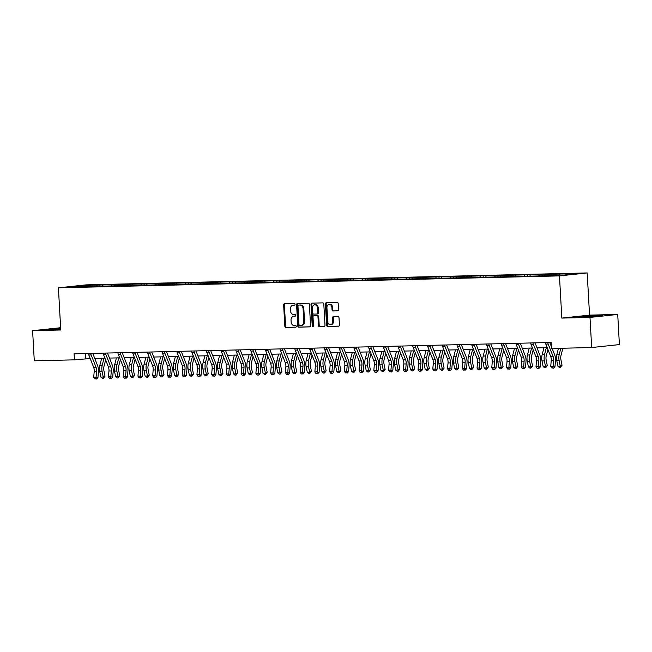 <?xml version="1.0" encoding="UTF-8"?>
<svg xmlns="http://www.w3.org/2000/svg" width="652" height="652" viewBox="0 0 652 652"><rect width="100%" height="100%" fill="white"/><g stroke="black" fill="none" stroke-linecap="round" stroke-linejoin="round"><path stroke-width="0.98" d="M295.054 304.362A0.831 0.652 -96.1 0 0 294.362 303.555L284.5 303.783A1.182 0.929 -96.1 0 0 283.644 304.989L284.834 326.285A1.182 0.929 -96.1 0 0 285.829 327.443L295.682 327.214A0.831 0.652 -96.1 0 0 295.584 325.552L294.313 325.584A3.798 2.967 -96.1 0 1 291.134 321.868L291.036 320.099A3.798 2.967 -96.1 0 1 293.596 316.253A3.798 2.967 -96.1 0 1 293.791 316.236L295.063 316.212A0.831 0.652 -96.1 0 0 294.973 314.549L293.702 314.582A3.798 2.967 -96.1 0 1 290.515 310.865L290.417 309.097A3.798 2.967 -96.1 0 1 292.984 305.25A3.798 2.967 -96.1 0 1 293.172 305.242L294.451 305.209A0.831 0.652 -96.1 0 0 295.054 304.362M337.703 310.874A1.182 0.929 -96.1 0 0 338.567 309.667L338.233 303.693A1.182 0.929 -96.1 0 0 337.239 302.528L326.293 302.789A1.182 0.929 -96.1 0 0 325.429 303.995L326.619 325.291A1.182 0.929 -96.1 0 0 327.614 326.448L338.559 326.187A1.182 0.929 -96.1 0 0 339.423 324.981L339.016 317.768A1.182 0.929 -96.1 0 0 338.021 316.611L333.343 316.717A1.182 0.929 -96.1 0 0 332.479 317.923L332.675 321.501A3.17 2.478 -96.1 0 1 330.531 324.712A3.17 2.478 -96.1 0 1 327.72 321.623L326.929 307.605A3.17 2.478 -96.1 0 1 329.081 304.394A3.17 2.478 -96.1 0 1 331.892 307.483L332.023 309.822A1.182 0.929 -96.1 0 0 333.017 310.98L337.826 310.857M561.828 318.086L589.987 317.41L591.674 347.54L619.4 344.582L617.713 314.451L589.555 315.12L587.191 272.943L559.465 275.902L561.828 318.086L589.555 315.12M60.636 327.712L32.6 330.678L60.766 330.002L58.403 287.825L559.465 275.902M32.6 330.678L34.287 360.8L74.45 359.847L90.196 358.543M591.674 347.54L551.51 348.494L551.168 342.471L74.108 353.824L74.45 359.847M309.382 304.378A1.182 0.929 -96.1 0 0 308.388 303.221L297.442 303.482A1.182 0.929 -96.1 0 0 296.578 304.688L297.768 325.976A1.182 0.929 -96.1 0 0 298.763 327.133L309.708 326.88A1.182 0.929 -96.1 0 0 310.572 325.674L309.382 304.378M311.868 303.139L322.813 302.878A1.182 0.929 -96.1 0 1 323.808 304.036L324.998 325.332A1.182 0.929 -96.1 0 1 324.134 326.53L319.447 326.644A1.182 0.929 -96.1 0 1 318.461 325.487L317.972 316.848A1.182 0.929 -96.1 0 0 316.978 315.69L313.873 315.764A1.182 0.929 -96.1 0 0 313.009 316.97L313.514 325.959A0.831 0.652 -96.1 0 1 312.218 325.984L311.004 304.337A1.182 0.929 -96.1 0 1 311.868 303.139M587.191 272.943L86.129 284.867L58.403 287.825M556.906 274.117L99.886 284.989L81.084 285.666L69.691 286.88L545.716 275.78L564.518 275.103L575.912 273.889L562.578 273.979L556.906 274.117L556.971 275.283M553.662 275.364L554.176 274.41M544.469 275.812L545.096 274.622M538.919 275.714L539.432 274.761M529.726 276.163L530.353 274.973M524.175 276.065L524.689 275.111M514.982 276.513L515.618 275.323M509.432 276.415L509.945 275.462M500.239 276.864L500.875 275.674M494.697 276.766L495.202 275.812M485.495 277.214L486.131 276.024M479.953 277.116L480.459 276.163M470.752 277.565L471.388 276.375M465.21 277.467L465.715 276.513M456.017 277.915L456.644 276.725M450.467 277.817L450.972 276.864M441.274 278.265L441.901 277.076M435.723 278.168L436.229 277.214M426.53 278.616L427.158 277.426M420.98 278.518L421.485 277.565M411.787 278.966L412.414 277.785M406.237 278.869L406.742 277.915M397.044 279.317L397.671 278.135M391.493 279.227L391.999 278.265M382.3 279.667L382.928 278.485M376.75 279.578L377.255 278.616M367.557 280.018L368.184 278.836M362.007 279.928L362.52 278.966M352.813 280.368L353.441 279.186M347.263 280.278L347.777 279.317M338.07 280.719L338.698 279.537M332.52 280.629L333.033 279.667M323.327 281.069L323.962 279.887M317.777 280.979L318.29 280.018M308.583 281.419L309.219 280.238M303.041 281.33L303.547 280.368M293.84 281.77L294.476 280.588M288.298 281.68L288.803 280.719M279.097 282.12L279.732 280.939M273.555 282.031L274.06 281.069M264.362 282.479L264.989 281.289M258.811 282.381L259.317 281.419M249.618 282.829L250.246 281.64M244.068 282.732L244.573 281.778M234.875 283.18L235.502 281.99M229.325 283.082L229.83 282.129M220.132 283.53L220.759 282.34M214.581 283.433L215.087 282.479M205.388 283.881L206.016 282.691M199.838 283.783L200.343 282.829M190.645 284.231L191.272 283.041M185.095 284.133L185.6 283.18M175.901 284.582L176.529 283.392M170.351 284.484L170.865 283.53M161.158 284.932L161.786 283.742M155.608 284.834L156.121 283.881M146.415 285.283L147.042 284.093M140.865 285.185L141.378 284.231M131.671 285.633L132.307 284.443M126.121 285.535L126.635 284.582M116.928 285.983L117.564 284.794M111.386 285.886L111.891 284.932M102.185 286.334L102.82 285.144M96.643 286.236L97.148 285.283M81.28 286.603L81.084 285.666M589.987 317.41L617.713 314.451M94.744 358.429L104.939 358.192M109.487 358.078L119.683 357.842M124.23 357.728L134.426 357.492M138.974 357.377L149.169 357.141M153.717 357.027L163.913 356.791M168.46 356.677L178.656 356.432M183.204 356.326L193.399 356.082M197.947 355.976L208.143 355.731M212.691 355.625L222.886 355.381M227.426 355.275L237.63 355.03M242.169 354.924L252.365 354.68M256.912 354.574L267.108 354.329M271.656 354.223L281.851 353.979M286.399 353.873L296.595 353.628M301.142 353.523L311.338 353.278M315.886 353.172L326.082 352.928M330.629 352.822L340.825 352.577M345.373 352.471L355.568 352.227M360.116 352.121L370.312 351.876M374.859 351.77L385.055 351.526M389.603 351.42L399.798 351.175M404.346 351.069L414.542 350.825M419.081 350.719L429.285 350.474M433.824 350.368L444.028 350.124M448.568 350.01L458.763 349.774M463.311 349.659L473.507 349.423M478.055 349.309L488.25 349.073M492.798 348.959L502.994 348.722M507.541 348.608L517.737 348.372M522.285 348.258L532.48 348.013M537.028 347.907L547.224 347.663M559.334 275.234L559.84 274.272M85.404 353.555L85.689 358.649M99.952 286.163L99.886 284.989M114.687 285.812L114.622 284.639M129.43 285.462L129.365 284.288M144.173 285.111L144.108 283.938M158.917 284.761L158.852 283.587M173.66 284.402L173.595 283.237M188.404 284.052L188.338 282.887M203.147 283.702L203.082 282.536M217.89 283.351L217.825 282.186M232.634 283.001L232.568 281.835M247.377 282.65L247.312 281.485M262.12 282.3L262.055 281.134M276.864 281.949L276.798 280.784M291.607 281.599L291.542 280.433M306.35 281.248L306.277 280.083M321.086 280.898L321.02 279.724M335.829 280.547L335.764 279.374M350.572 280.197L350.507 279.023M365.316 279.847L365.25 278.673M380.059 279.496L379.994 278.322M394.802 279.146L394.737 277.972M409.546 278.795L409.48 277.622M424.289 278.445L424.224 277.271M439.032 278.094L438.967 276.921M453.776 277.744L453.711 276.57M468.519 277.393L468.454 276.22M483.262 277.043L483.197 275.869M498.006 276.692L497.932 275.519M512.741 276.342L512.676 275.168M527.484 275.983L527.419 274.818M542.228 275.633L542.162 274.468M60.669 328.396L47.816 329.513L60.726 329.341M602.497 315.617L597.558 315.389L575.912 316.945L594.151 316.513L602.497 315.617M294.696 305.144L293.922 305.16A3.798 2.967 -96.1 0 0 293.734 305.169A3.798 2.967 -96.1 0 0 293.547 305.201M294.158 316.204A3.798 2.967 -96.1 0 1 294.345 316.171A3.798 2.967 -96.1 0 1 294.541 316.163L295.307 316.138M284.957 303.775A1.182 0.929 -96.1 0 0 284.386 304.908L285.584 326.204A1.182 0.929 -96.1 0 0 286.57 327.361L295.926 327.141M297.899 303.465A1.182 0.929 -96.1 0 0 297.328 304.606L298.518 325.894A1.182 0.929 -96.1 0 0 299.512 327.06L310.002 326.807M298.559 305.112A0.831 0.652 -96.1 0 0 297.956 305.951L298.999 324.647A0.831 0.652 -96.1 0 0 299.692 325.454L301.037 325.421A3.798 2.967 -96.1 0 0 301.232 325.413A3.798 2.967 -96.1 0 0 303.791 321.566L303.082 308.795A3.798 2.967 -96.1 0 0 299.904 305.079L299.309 305.03A0.831 0.652 -96.1 0 0 299.219 305.038M301.786 325.348A3.798 2.967 -96.1 0 0 301.982 325.332A3.798 2.967 -96.1 0 0 304.541 321.485L303.791 321.566M299.309 305.03L300.653 304.997A3.798 2.967 -96.1 0 1 303.832 308.714L304.541 321.485M324.427 326.465L319.447 326.644M314.5 315.698A1.182 0.929 -96.1 0 1 314.623 315.682L317.728 315.609A1.182 0.929 -96.1 0 1 318.722 316.766L319.203 325.405A1.182 0.929 -96.1 0 0 320.197 326.562M312.324 303.123A1.182 0.929 -96.1 0 0 311.754 304.264L312.968 325.91A0.831 0.652 -96.1 0 0 313.31 326.603M317.475 307.891A3.17 2.478 -96.1 0 0 314.655 304.794A3.17 2.478 -96.1 0 0 312.512 308.005L312.789 312.944A1.182 0.929 -96.1 0 0 313.783 314.109L316.888 314.036A1.182 0.929 -96.1 0 0 317.752 312.83L317.475 307.891L318.225 307.809A3.17 2.478 -96.1 0 0 315.405 304.712L314.655 304.794M317.011 314.019L317.638 313.954A1.182 0.929 -96.1 0 0 318.502 312.748L317.752 312.83M318.225 307.809L318.502 312.748M329.081 304.394L329.822 304.313A3.17 2.478 -96.1 0 1 332.642 307.41L332.773 309.741A1.182 0.929 -96.1 0 0 333.767 310.906L337.997 310.8M330.531 324.712L331.281 324.639A3.17 2.478 -96.1 0 0 333.425 321.42L332.675 321.501M333.8 316.709A1.182 0.929 -96.1 0 0 333.229 317.842L333.425 321.42M326.75 302.781A1.182 0.929 -96.1 0 0 326.179 303.913L327.369 325.209A1.182 0.929 -96.1 0 0 328.363 326.367L338.853 326.122M105.648 359.977L103.986 366.351A6.039 3.757 88.6 0 0 103.88 370.523L105.013 376.18L103.358 378.307L102.413 378.331L100.864 377.1L99.732 371.444A9.063 5.64 -91.4 0 1 99.886 365.185L101.688 358.266M100.864 377.1L103.228 377.043L102.095 371.387A9.063 5.64 -91.4 0 1 102.25 365.128L104.051 358.209M103.358 378.307L103.228 377.043L105.013 376.18M90.783 353.425A4.23 2.632 88.6 0 0 91.158 354.924L96.007 367.206A6.039 3.757 -91.4 0 1 96.578 371.306L96.08 377.133L97.947 377.606L98.436 371.779A9.063 5.64 88.6 0 0 97.588 365.625L92.747 353.376M88.419 353.482A4.23 2.632 88.6 0 0 88.794 354.981L93.644 367.263A6.039 3.757 -91.4 0 1 94.214 371.363L93.717 377.19L96.08 377.133L95.803 378.845L94.858 378.869L95.803 378.845M96.545 379.032L97.947 377.606M93.717 377.19L94.858 378.869M60.693 328.795L54.98 329.627M49.552 329.594L60.685 328.649M593.687 316.53L597.036 316.106L594.086 316L583.075 317.059M577.648 317.027L600.671 315.812M120.392 359.627L118.729 366A6.039 3.757 88.6 0 0 118.623 370.173L119.756 375.829L118.102 377.956L117.156 377.981L115.608 376.75L114.475 371.094A9.063 5.64 -91.4 0 1 114.63 364.835L116.431 357.915M115.608 376.75L117.971 376.693L116.83 371.037A9.063 5.64 -91.4 0 1 116.985 364.778L118.794 357.858M118.102 377.956L117.971 376.693L119.756 375.829M135.135 359.276L133.473 365.65A6.039 3.757 88.6 0 0 133.367 369.823L134.499 375.479L132.845 377.606L131.9 377.63L130.351 376.4L129.218 370.743A9.063 5.64 -91.4 0 1 129.365 364.484L131.174 357.565M130.351 376.4L132.715 376.343L131.574 370.686A9.063 5.64 -91.4 0 1 131.728 364.427L133.538 357.508M132.845 377.606L132.715 376.343L134.499 375.479M105.526 353.074A4.23 2.632 88.6 0 0 105.893 354.574L110.75 366.856A6.039 3.757 -91.4 0 1 111.321 370.955L110.824 376.783L112.69 377.255L113.179 371.428A9.063 5.64 88.6 0 0 112.331 365.275L107.49 353.025M103.163 353.131A4.23 2.632 88.6 0 0 103.538 354.631L108.387 366.913A6.039 3.757 -91.4 0 1 108.957 371.012L108.46 376.84L110.824 376.783L110.547 378.494L109.601 378.519L110.547 378.494M111.288 378.682L112.69 377.255M108.46 376.84L109.601 378.519M120.27 352.724A4.23 2.632 88.6 0 0 120.636 354.223L125.494 366.505A6.039 3.757 -91.4 0 1 126.056 370.605L125.567 376.432L127.433 376.905L127.922 371.078A9.063 5.64 88.6 0 0 127.075 364.924L122.234 352.675M117.906 352.781A4.23 2.632 88.6 0 0 118.281 354.28L123.13 366.563A6.039 3.757 -91.4 0 1 123.701 370.654L123.204 376.489L125.567 376.432L125.29 378.144L124.345 378.168L125.29 378.144M126.032 378.331L127.433 376.905M123.204 376.489L124.345 378.168M149.879 358.918L148.216 365.299A6.039 3.757 88.6 0 0 148.11 369.472L149.243 375.128L147.588 377.255L146.643 377.28L145.094 376.049L143.953 370.393A9.063 5.64 -91.4 0 1 144.108 364.134L145.918 357.214M145.094 376.049L147.458 375.992L146.317 370.336A9.063 5.64 -91.4 0 1 146.472 364.077L148.281 357.157M147.588 377.255L147.458 375.992L149.243 375.128M164.622 358.567L162.951 364.949A6.039 3.757 88.6 0 0 162.853 369.122L163.986 374.778L162.324 376.905L161.386 376.929L159.838 375.699L158.697 370.043A9.063 5.64 -91.4 0 1 158.852 363.783L160.661 356.864M159.838 375.699L162.201 375.642L161.06 369.986A9.063 5.64 -91.4 0 1 161.215 363.726L163.024 356.807M162.324 376.905L162.201 375.642L163.986 374.778M179.357 358.217L177.694 364.598A6.039 3.757 88.6 0 0 177.597 368.771L178.73 374.427L177.067 376.554L176.121 376.571L174.581 375.348L173.44 369.692A9.063 5.64 -91.4 0 1 173.595 363.433L175.404 356.514M174.581 375.348L176.936 375.291L175.804 369.635A9.063 5.64 -91.4 0 1 175.958 363.376L177.768 356.457M177.067 376.554L176.936 375.291L178.73 374.427M135.013 352.373A4.23 2.632 88.6 0 0 135.38 353.873L140.237 366.155A6.039 3.757 -91.4 0 1 140.799 370.255L140.31 376.082L142.177 376.554L142.666 370.727A9.063 5.64 88.6 0 0 141.818 364.574L136.977 352.325M132.649 352.43A4.23 2.632 88.6 0 0 133.016 353.93L137.874 366.204A6.039 3.757 -91.4 0 1 138.436 370.303L137.947 376.139L140.31 376.082L140.025 377.793L139.088 377.81L140.025 377.793M140.775 377.981L142.177 376.554M137.947 376.139L139.088 377.81M149.756 352.023A4.23 2.632 88.6 0 0 150.123 353.523L154.98 365.805A6.039 3.757 -91.4 0 1 155.543 369.904L155.054 375.731L156.92 376.204L157.409 370.377A9.063 5.64 88.6 0 0 156.561 364.223L151.72 351.974M147.393 352.08A4.23 2.632 88.6 0 0 147.76 353.58L152.617 365.853A6.039 3.757 -91.4 0 1 153.179 369.953L152.69 375.788L155.054 375.731L154.768 377.443L153.823 377.459L154.768 377.443M155.518 377.63L156.92 376.204M152.69 375.788L153.823 377.459M164.5 351.672A4.23 2.632 88.6 0 0 164.866 353.172L169.724 365.446A6.039 3.757 -91.4 0 1 170.286 369.545L169.797 375.381L171.655 375.854L172.152 370.026A9.063 5.64 88.6 0 0 171.305 363.873L166.464 351.624M162.136 351.73A4.23 2.632 88.6 0 0 162.503 353.229L167.36 365.503A6.039 3.757 -91.4 0 1 167.923 369.602L167.434 375.438L169.797 375.381L169.512 377.092L168.566 377.109L169.512 377.092M170.262 377.28L171.655 375.854M167.434 375.438L168.566 377.109M179.243 351.322A4.23 2.632 88.6 0 0 179.61 352.822L184.467 365.096A6.039 3.757 -91.4 0 1 185.029 369.195L184.54 375.03L186.399 375.503L186.896 369.676A9.063 5.64 88.6 0 0 186.048 363.523L181.207 351.273M176.879 351.379A4.23 2.632 88.6 0 0 177.246 352.879L182.104 365.153A6.039 3.757 -91.4 0 1 182.666 369.252L182.177 375.087L184.54 375.03L184.255 376.742L183.31 376.758L184.255 376.742M185.005 376.929L186.399 375.503M182.177 375.087L183.31 376.758M193.978 350.972A4.23 2.632 88.6 0 0 194.353 352.471L199.21 364.745A6.039 3.757 -91.4 0 1 199.773 368.845L199.284 374.68L201.142 375.153L201.639 369.325A9.063 5.64 88.6 0 0 200.792 363.172L195.942 350.923M191.623 351.029A4.23 2.632 88.6 0 0 191.99 352.528L196.847 364.802A6.039 3.757 -91.4 0 1 197.409 368.902L196.92 374.737L199.284 374.68L198.999 376.391L198.053 376.408L198.999 376.391M199.748 376.579L201.142 375.153M196.92 374.737L198.053 376.408M208.721 350.621A4.23 2.632 88.6 0 0 209.096 352.121L213.954 364.395A6.039 3.757 -91.4 0 1 214.516 368.494L214.027 374.329L215.885 374.802L216.382 368.975A9.063 5.64 88.6 0 0 215.535 362.822L210.686 350.572M206.358 350.678A4.23 2.632 88.6 0 0 206.733 352.178L211.59 364.452A6.039 3.757 -91.4 0 1 212.153 368.551L211.664 374.387L214.027 374.329L213.742 376.041L212.797 376.057L213.742 376.041M214.492 376.228L215.885 374.802M211.664 374.387L212.797 376.057M223.465 350.271A4.23 2.632 88.6 0 0 223.84 351.77L228.697 364.044A6.039 3.757 -91.4 0 1 229.26 368.144L228.762 373.979L230.629 374.452L231.126 368.625A9.063 5.64 88.6 0 0 230.278 362.471L225.429 350.222M221.101 350.328A4.23 2.632 88.6 0 0 221.476 351.827L226.334 364.101A6.039 3.757 -91.4 0 1 226.896 368.201L226.407 374.036L228.762 373.979L228.485 375.682L227.54 375.707L228.485 375.682M229.235 375.878L230.629 374.452M226.407 374.036L227.54 375.707M238.208 349.92A4.23 2.632 88.6 0 0 238.583 351.42L243.432 363.694A6.039 3.757 -91.4 0 1 244.003 367.793L243.506 373.629L245.372 374.101L245.869 368.266A9.063 5.64 88.6 0 0 245.022 362.121L240.172 349.871M235.845 349.977A4.23 2.632 88.6 0 0 236.22 351.477L241.077 363.751A6.039 3.757 -91.4 0 1 241.639 367.85L241.142 373.686L243.506 373.629L243.229 375.332L242.283 375.356L243.229 375.332M243.97 375.528L245.372 374.101M241.142 373.686L242.283 375.356M252.952 349.57A4.23 2.632 88.6 0 0 253.326 351.069L258.176 363.343A6.039 3.757 -91.4 0 1 258.746 367.443L258.249 373.278L260.115 373.751L260.604 367.915A9.063 5.64 88.6 0 0 259.757 361.77L254.916 349.521M250.588 349.627A4.23 2.632 88.6 0 0 250.963 351.126L255.82 363.4A6.039 3.757 -91.4 0 1 256.383 367.5L255.886 373.335L258.249 373.278L257.972 374.981L257.027 375.006L257.972 374.981M258.714 375.177L260.115 373.751M255.886 373.335L257.027 375.006M267.695 349.219A4.23 2.632 88.6 0 0 268.07 350.719L272.919 362.993A6.039 3.757 -91.4 0 1 273.49 367.092L272.992 372.928L274.859 373.4L275.348 367.565A9.063 5.64 88.6 0 0 274.5 361.42L269.659 349.17M265.331 349.276A4.23 2.632 88.6 0 0 265.706 350.776L270.556 363.05A6.039 3.757 -91.4 0 1 271.126 367.149L270.629 372.977L272.992 372.928L272.715 374.631L271.77 374.655L272.715 374.631M273.457 374.827L274.859 373.4M270.629 372.977L271.77 374.655M282.438 348.869A4.23 2.632 88.6 0 0 282.813 350.368L287.662 362.642A6.039 3.757 -91.4 0 1 288.233 366.742L287.736 372.577L289.602 373.05L290.091 367.215A9.063 5.64 88.6 0 0 289.243 361.069L284.402 348.82M280.075 348.918A4.23 2.632 88.6 0 0 280.45 350.417L285.299 362.699A6.039 3.757 -91.4 0 1 285.869 366.799L285.372 372.626L287.736 372.577L287.459 374.281L286.513 374.305L287.459 374.281M288.2 374.476L289.602 373.05M285.372 372.626L286.513 374.305M297.182 348.518A4.23 2.632 88.6 0 0 297.548 350.018L302.406 362.292A6.039 3.757 -91.4 0 1 302.976 366.391L302.479 372.219L304.345 372.7L304.834 366.864A9.063 5.64 88.6 0 0 303.987 360.719L299.146 348.47M294.818 348.567A4.23 2.632 88.6 0 0 295.193 350.067L300.042 362.349A6.039 3.757 -91.4 0 1 300.613 366.448L300.116 372.276L302.479 372.219L302.202 373.93L301.257 373.955L302.202 373.93M302.944 374.126L304.345 372.7M300.116 372.276L301.257 373.955M311.925 348.16A4.23 2.632 88.6 0 0 312.292 349.659L317.149 361.942A6.039 3.757 -91.4 0 1 317.711 366.041L317.222 371.868L319.089 372.349L319.578 366.514A9.063 5.64 88.6 0 0 318.73 360.369L313.889 348.119M309.561 348.217A4.23 2.632 88.6 0 0 309.936 349.716L314.786 361.999A6.039 3.757 -91.4 0 1 315.356 366.098L314.859 371.925L317.222 371.868L316.945 373.58L316 373.604L316.945 373.58M317.687 373.775L319.089 372.349M314.859 371.925L316 373.604M326.668 347.809A4.23 2.632 88.6 0 0 327.035 349.309L331.892 361.591A6.039 3.757 -91.4 0 1 332.455 365.69L331.966 371.518L333.832 371.999L334.321 366.163A9.063 5.64 88.6 0 0 333.474 360.018L328.632 347.769M324.305 347.866A4.23 2.632 88.6 0 0 324.672 349.366L329.529 361.648A6.039 3.757 -91.4 0 1 330.091 365.748L329.602 371.575L331.966 371.518L331.681 373.229L330.743 373.254L331.681 373.229M332.43 373.417L333.832 371.999M329.602 371.575L330.743 373.254M341.412 347.459A4.23 2.632 88.6 0 0 341.778 348.959L346.636 361.241A6.039 3.757 -91.4 0 1 347.198 365.34L346.709 371.167L348.575 371.648L349.065 365.813A9.063 5.64 88.6 0 0 348.217 359.668L343.376 347.418M339.048 347.516A4.23 2.632 88.6 0 0 339.415 349.016L344.272 361.298A6.039 3.757 -91.4 0 1 344.835 365.397L344.346 371.224L346.709 371.167L346.424 372.879L345.478 372.903L346.424 372.879M347.174 373.066L348.575 371.648M344.346 371.224L345.478 372.903M356.155 347.108A4.23 2.632 88.6 0 0 356.522 348.608L361.379 360.89A6.039 3.757 -91.4 0 1 361.942 364.99L361.452 370.817L363.311 371.298L363.808 365.462A9.063 5.64 88.6 0 0 362.96 359.317L358.119 347.068M353.791 347.166A4.23 2.632 88.6 0 0 354.158 348.665L359.016 360.947A6.039 3.757 -91.4 0 1 359.578 365.047L359.089 370.874L361.452 370.817L361.167 372.528L360.222 372.553L361.167 372.528M361.917 372.716L363.311 371.298M359.089 370.874L360.222 372.553M370.898 346.758A4.23 2.632 88.6 0 0 371.265 348.258L376.123 360.54A6.039 3.757 -91.4 0 1 376.685 364.639L376.196 370.466L378.054 370.947L378.551 365.112A9.063 5.64 88.6 0 0 377.704 358.967L372.862 346.717M368.535 346.815A4.23 2.632 88.6 0 0 368.902 348.315L373.759 360.597A6.039 3.757 -91.4 0 1 374.321 364.696L373.832 370.523L376.196 370.466L375.911 372.178L374.965 372.202L375.911 372.178M376.66 372.365L378.054 370.947M373.832 370.523L374.965 372.202M385.634 346.408A4.23 2.632 88.6 0 0 386.008 347.907L390.866 360.189A6.039 3.757 -91.4 0 1 391.428 364.289L390.939 370.116L392.797 370.589L393.295 364.761A9.063 5.64 88.6 0 0 392.447 358.616L387.598 346.367M383.278 346.465A4.23 2.632 88.6 0 0 383.645 347.964L388.502 360.246A6.039 3.757 -91.4 0 1 389.065 364.346L388.576 370.173L390.939 370.116L390.654 371.827L389.709 371.852L390.654 371.827M391.404 372.015L392.797 370.589M388.576 370.173L389.709 371.852M400.377 346.057A4.23 2.632 88.6 0 0 400.752 347.557L405.609 359.839A6.039 3.757 -91.4 0 1 406.172 363.938L405.683 369.765L407.541 370.238L408.038 364.411A9.063 5.64 88.6 0 0 407.19 358.266L402.341 346.016M398.013 346.114A4.23 2.632 88.6 0 0 398.388 347.614L403.246 359.896A6.039 3.757 -91.4 0 1 403.808 363.995L403.319 369.823L405.683 369.765L405.397 371.477L404.452 371.501L405.397 371.477M406.147 371.664L407.541 370.238M403.319 369.823L404.452 371.501M194.1 357.866L192.438 364.248A6.039 3.757 88.6 0 0 192.34 368.421L193.473 374.077L191.81 376.204L190.865 376.22L189.316 374.998L188.183 369.342A9.063 5.64 -91.4 0 1 188.338 363.082L190.148 356.163M189.316 374.998L191.68 374.941L190.547 369.285A9.063 5.64 -91.4 0 1 190.702 363.025L192.503 356.106M191.81 376.204L191.68 374.941L193.473 374.077M208.844 357.516L207.181 363.897A6.039 3.757 88.6 0 0 207.083 368.07L208.216 373.726L206.554 375.854L205.608 375.87L204.06 374.647L202.927 368.991A9.063 5.64 -91.4 0 1 203.082 362.732L204.891 355.813M204.06 374.647L206.423 374.59L205.29 368.934A9.063 5.64 -91.4 0 1 205.445 362.675L207.246 355.756M206.554 375.854L206.423 374.59L208.216 373.726M223.587 357.166L221.924 363.547A6.039 3.757 88.6 0 0 221.819 367.72L222.96 373.376L221.297 375.503L220.352 375.519L218.803 374.297L217.67 368.641A9.063 5.64 -91.4 0 1 217.825 362.382L219.626 355.462M218.803 374.297L221.167 374.24L220.034 368.584A9.063 5.64 -91.4 0 1 220.189 362.325L221.99 355.405M221.297 375.503L221.167 374.24L222.96 373.376M238.33 356.815L236.668 363.197A6.039 3.757 88.6 0 0 236.562 367.369L237.703 373.025L236.04 375.153L235.095 375.169L233.546 373.946L232.414 368.29A9.063 5.64 -91.4 0 1 232.568 362.031L234.37 355.112M233.546 373.946L235.91 373.889L234.777 368.233A9.063 5.64 -91.4 0 1 234.932 361.974L236.733 355.055M236.04 375.153L235.91 373.889L237.703 373.025M253.074 356.465L251.411 362.846A6.039 3.757 88.6 0 0 251.305 367.019L252.446 372.675L250.784 374.802L249.838 374.818L248.29 373.596L247.157 367.94A9.063 5.64 -91.4 0 1 247.312 361.681L249.113 354.761M248.29 373.596L250.653 373.539L249.52 367.883A9.063 5.64 -91.4 0 1 249.675 361.624L251.476 354.704M250.784 374.802L250.653 373.539L252.446 372.675M267.817 356.114L266.155 362.496A6.039 3.757 88.6 0 0 266.049 366.668L267.19 372.325L265.527 374.444L264.582 374.468L263.033 373.246L261.9 367.581A9.063 5.64 -91.4 0 1 262.055 361.33L263.856 354.411M263.033 373.246L265.397 373.188L264.264 367.532A9.063 5.64 -91.4 0 1 264.419 361.273L266.22 354.354M265.527 374.444L265.397 373.188L267.19 372.325M282.56 355.764L280.898 362.145A6.039 3.757 88.6 0 0 280.792 366.31L281.925 371.974L280.27 374.093L279.325 374.118L277.776 372.895L276.644 367.231A9.063 5.64 -91.4 0 1 276.798 360.98L278.6 354.06M277.776 372.895L280.14 372.838L279.007 367.182A9.063 5.64 -91.4 0 1 279.162 360.923L280.963 354.003M280.27 374.093L280.14 372.838L281.925 371.974M297.304 355.413L295.641 361.795A6.039 3.757 88.6 0 0 295.535 365.959L296.668 371.624L295.014 373.743L294.068 373.767L292.52 372.536L291.387 366.88A9.063 5.64 -91.4 0 1 291.542 360.629L293.343 353.71M292.52 372.536L294.883 372.488L293.75 366.823A9.063 5.64 -91.4 0 1 293.905 360.572L295.706 353.653M295.014 373.743L294.883 372.488L296.668 371.624M312.047 355.063L310.385 361.444A6.039 3.757 88.6 0 0 310.279 365.609L311.411 371.265L309.757 373.392L308.812 373.417L307.263 372.186L306.13 366.53A9.063 5.64 -91.4 0 1 306.285 360.279L308.086 353.36M307.263 372.186L309.627 372.137L308.494 366.473A9.063 5.64 -91.4 0 1 308.64 360.222L310.45 353.302M309.757 373.392L309.627 372.137L311.411 371.265M326.791 354.712L325.128 361.094A6.039 3.757 88.6 0 0 325.022 365.259L326.155 370.915L324.5 373.042L323.555 373.066L322.007 371.836L320.874 366.179A9.063 5.64 -91.4 0 1 321.02 359.928L322.83 353.009M322.007 371.836L324.37 371.779L323.229 366.122A9.063 5.64 -91.4 0 1 323.384 359.871L325.193 352.952M324.5 373.042L324.37 371.779L326.155 370.915M341.534 354.362L339.871 360.743A6.039 3.757 88.6 0 0 339.765 364.908L340.898 370.564L339.244 372.691L338.298 372.716L336.75 371.485L335.609 365.829A9.063 5.64 -91.4 0 1 335.764 359.578L337.573 352.659M336.75 371.485L339.113 371.428L337.972 365.772A9.063 5.64 -91.4 0 1 338.127 359.521L339.937 352.602M339.244 372.691L339.113 371.428L340.898 370.564M356.277 354.012L354.606 360.393A6.039 3.757 88.6 0 0 354.509 364.558L355.642 370.214L353.979 372.341L353.042 372.365L351.493 371.135L350.352 365.479A9.063 5.64 -91.4 0 1 350.507 359.228L352.316 352.3M351.493 371.135L353.857 371.078L352.716 365.422A9.063 5.64 -91.4 0 1 352.871 359.17L354.68 352.251M353.979 372.341L353.857 371.078L355.642 370.214M371.012 353.661L369.35 360.043A6.039 3.757 88.6 0 0 369.252 364.207L370.385 369.863L368.722 371.99L367.777 372.015L366.237 370.784L365.096 365.128A9.063 5.64 -91.4 0 1 365.25 358.877L367.06 351.95M366.237 370.784L368.592 370.727L367.459 365.071A9.063 5.64 -91.4 0 1 367.614 358.82L369.423 351.901M368.722 371.99L368.592 370.727L370.385 369.863M385.756 353.311L384.093 359.684A6.039 3.757 88.6 0 0 383.995 363.857L385.128 369.513L383.466 371.64L382.52 371.664L380.972 370.434L379.839 364.778A9.063 5.64 -91.4 0 1 379.994 358.527L381.803 351.599M380.972 370.434L383.335 370.377L382.202 364.721A9.063 5.64 -91.4 0 1 382.357 358.47L384.158 351.55M383.466 371.64L383.335 370.377L385.128 369.513M400.499 352.96L398.837 359.333A6.039 3.757 88.6 0 0 398.739 363.506L399.872 369.162L398.209 371.29L397.264 371.314L395.715 370.083L394.582 364.427A9.063 5.64 -91.4 0 1 394.737 358.176L396.546 351.249M395.715 370.083L398.079 370.026L396.946 364.37A9.063 5.64 -91.4 0 1 397.101 358.119L398.902 351.192M398.209 371.29L398.079 370.026L399.872 369.162M415.242 352.61L413.58 358.983A6.039 3.757 88.6 0 0 413.474 363.156L414.615 368.812L412.952 370.939L412.007 370.964L410.458 369.733L409.326 364.077A9.063 5.64 -91.4 0 1 409.48 357.818L411.282 350.898M410.458 369.733L412.822 369.676L411.689 364.02A9.063 5.64 -91.4 0 1 411.844 357.769L413.645 350.841M412.952 370.939L412.822 369.676L414.615 368.812M429.986 352.259L428.323 358.633A6.039 3.757 88.6 0 0 428.217 362.805L429.358 368.462L427.696 370.589L426.75 370.613L425.202 369.382L424.069 363.726A9.063 5.64 -91.4 0 1 424.224 357.467L426.025 350.548M425.202 369.382L427.565 369.325L426.432 363.669A9.063 5.64 -91.4 0 1 426.587 357.418L428.388 350.491M427.696 370.589L427.565 369.325L429.358 368.462M444.729 351.909L443.067 358.282A6.039 3.757 88.6 0 0 442.961 362.455L444.102 368.111L442.439 370.238L441.494 370.263L439.945 369.032L438.812 363.376A9.063 5.64 -91.4 0 1 438.967 357.117L440.768 350.197M439.945 369.032L442.309 368.975L441.176 363.319A9.063 5.64 -91.4 0 1 441.331 357.068L443.132 350.14M442.439 370.238L442.309 368.975L444.102 368.111M459.473 351.558L457.81 357.932A6.039 3.757 88.6 0 0 457.704 362.104L458.845 367.761L457.182 369.888L456.237 369.912L454.688 368.682L453.556 363.025A9.063 5.64 -91.4 0 1 453.711 356.766L455.512 349.847M454.688 368.682L457.052 368.625L455.919 362.968A9.063 5.64 -91.4 0 1 456.074 356.709L457.875 349.79M457.182 369.888L457.052 368.625L458.845 367.761M474.216 351.208L472.553 357.581A6.039 3.757 88.6 0 0 472.447 361.754L473.58 367.41L471.926 369.537L470.98 369.562L469.432 368.331L468.299 362.675A9.063 5.64 -91.4 0 1 468.454 356.416L470.255 349.496M469.432 368.331L471.795 368.274L470.662 362.618A9.063 5.64 -91.4 0 1 470.817 356.359L472.618 349.439M471.926 369.537L471.795 368.274L473.58 367.41M488.959 350.857L487.297 357.231A6.039 3.757 88.6 0 0 487.191 361.404L488.324 367.06L486.669 369.187L485.724 369.211L484.175 367.981L483.042 362.325A9.063 5.64 -91.4 0 1 483.197 356.065L484.998 349.146M484.175 367.981L486.539 367.924L485.406 362.267A9.063 5.64 -91.4 0 1 485.561 356.008L487.362 349.089M486.669 369.187L486.539 367.924L488.324 367.06M503.703 350.499L502.04 356.88A6.039 3.757 88.6 0 0 501.934 361.053L503.067 366.709L501.412 368.836L500.467 368.861L498.919 367.63L497.786 361.974A9.063 5.64 -91.4 0 1 497.941 355.715L499.742 348.796M498.919 367.63L501.282 367.573L500.149 361.917A9.063 5.64 -91.4 0 1 500.296 355.658L502.105 348.738M501.412 368.836L501.282 367.573L503.067 366.709M518.446 350.148L516.783 356.53A6.039 3.757 88.6 0 0 516.677 360.703L517.81 366.359L516.156 368.486L515.21 368.51L513.662 367.28L512.529 361.624A9.063 5.64 -91.4 0 1 512.676 355.364L514.485 348.445M513.662 367.28L516.025 367.223L514.884 361.567A9.063 5.64 -91.4 0 1 515.039 355.307L516.849 348.388M516.156 368.486L516.025 367.223L517.81 366.359M533.189 349.798L531.527 356.179A6.039 3.757 88.6 0 0 531.421 360.352L532.554 366.008L530.899 368.135L529.954 368.16L528.405 366.929L527.264 361.273A9.063 5.64 -91.4 0 1 527.419 355.014L529.228 348.095M528.405 366.929L530.769 366.872L529.628 361.216A9.063 5.64 -91.4 0 1 529.783 354.957L531.592 348.038M530.899 368.135L530.769 366.872L532.554 366.008M547.933 349.448L546.262 355.829A6.039 3.757 88.6 0 0 546.164 360.002L547.297 365.658L545.634 367.785L544.697 367.801L543.149 366.579L542.008 360.923A9.063 5.64 -91.4 0 1 542.162 354.664L543.972 347.744M543.149 366.579L545.512 366.522L544.371 360.866A9.063 5.64 -91.4 0 1 544.526 354.606L546.335 347.687M545.634 367.785L545.512 366.522L547.297 365.658M415.12 345.707A4.23 2.632 88.6 0 0 415.495 347.206L420.353 359.488A6.039 3.757 -91.4 0 1 420.915 363.588L420.418 369.415L422.284 369.888L422.781 364.06A9.063 5.64 88.6 0 0 421.934 357.915L417.084 345.658M412.757 345.764A4.23 2.632 88.6 0 0 413.132 347.263L417.989 359.545A6.039 3.757 -91.4 0 1 418.551 363.645L418.062 369.472L420.418 369.415L420.141 371.127L419.195 371.151L420.141 371.127M420.89 371.314L422.284 369.888M418.062 369.472L419.195 371.151M429.864 345.356A4.23 2.632 88.6 0 0 430.238 346.856L435.088 359.138A6.039 3.757 -91.4 0 1 435.658 363.237L435.161 369.065L437.027 369.537L437.525 363.71A9.063 5.64 88.6 0 0 436.677 357.557L431.828 345.307M427.5 345.413A4.23 2.632 88.6 0 0 427.875 346.913L432.732 359.195A6.039 3.757 -91.4 0 1 433.295 363.294L432.798 369.122L435.161 369.065L434.884 370.776L433.939 370.801L434.884 370.776M435.626 370.964L437.027 369.537M432.798 369.122L433.939 370.801M444.607 345.006A4.23 2.632 88.6 0 0 444.982 346.505L449.831 358.787A6.039 3.757 -91.4 0 1 450.402 362.887L449.904 368.714L451.771 369.187L452.26 363.36A9.063 5.64 88.6 0 0 451.412 357.206L446.571 344.957M442.243 345.063A4.23 2.632 88.6 0 0 442.618 346.562L447.476 358.844A6.039 3.757 -91.4 0 1 448.038 362.944L447.541 368.771L449.904 368.714L449.627 370.426L448.682 370.45L449.627 370.426M450.369 370.613L451.771 369.187M447.541 368.771L448.682 370.45M459.35 344.655A4.23 2.632 88.6 0 0 459.725 346.155L464.574 358.437A6.039 3.757 -91.4 0 1 465.145 362.536L464.648 368.364L466.514 368.836L467.003 363.009A9.063 5.64 88.6 0 0 466.156 356.856L461.314 344.606M456.987 344.712A4.23 2.632 88.6 0 0 457.362 346.212L462.211 358.494A6.039 3.757 -91.4 0 1 462.781 362.593L462.284 368.421L464.648 368.364L464.371 370.075L463.425 370.1L464.371 370.075M465.112 370.263L466.514 368.836M462.284 368.421L463.425 370.1M474.094 344.305A4.23 2.632 88.6 0 0 474.469 345.804L479.318 358.087A6.039 3.757 -91.4 0 1 479.888 362.186L479.391 368.013L481.257 368.486L481.746 362.659A9.063 5.64 88.6 0 0 480.899 356.505L476.058 344.256M471.73 344.362A4.23 2.632 88.6 0 0 472.105 345.862L476.954 358.144A6.039 3.757 -91.4 0 1 477.525 362.243L477.028 368.07L479.391 368.013L479.114 369.725L478.169 369.749L479.114 369.725M479.856 369.912L481.257 368.486M477.028 368.07L478.169 369.749M488.837 343.954A4.23 2.632 88.6 0 0 489.204 345.454L494.061 357.736A6.039 3.757 -91.4 0 1 494.632 361.836L494.134 367.663L496.001 368.135L496.49 362.308A9.063 5.64 88.6 0 0 495.642 356.155L490.801 343.906M486.473 344.012A4.23 2.632 88.6 0 0 486.848 345.511L491.698 357.785A6.039 3.757 -91.4 0 1 492.268 361.884L491.771 367.72L494.134 367.663L493.857 369.374L492.912 369.399L493.857 369.374M494.599 369.562L496.001 368.135M491.771 367.72L492.912 369.399M503.58 343.604A4.23 2.632 88.6 0 0 503.947 345.104L508.804 357.386A6.039 3.757 -91.4 0 1 509.367 361.485L508.878 367.312L510.744 367.785L511.233 361.958A9.063 5.64 88.6 0 0 510.386 355.805L505.544 343.555M501.217 343.661A4.23 2.632 88.6 0 0 501.592 345.161L506.441 357.435A6.039 3.757 -91.4 0 1 507.012 361.534L506.514 367.369L508.878 367.312L508.601 369.024L507.655 369.04L508.601 369.024M509.342 369.211L510.744 367.785M506.514 367.369L507.655 369.04M518.324 343.254A4.23 2.632 88.6 0 0 518.69 344.753L523.548 357.035A6.039 3.757 -91.4 0 1 524.11 361.127L523.621 366.962L525.488 367.435L525.977 361.607A9.063 5.64 88.6 0 0 525.129 355.454L520.288 343.205M515.96 343.311A4.23 2.632 88.6 0 0 516.327 344.81L521.184 357.084A6.039 3.757 -91.4 0 1 521.755 361.184L521.258 367.019L523.621 366.962L523.336 368.673L522.399 368.69L523.336 368.673M524.086 368.861L525.488 367.435M521.258 367.019L522.399 368.69M533.067 342.903A4.23 2.632 88.6 0 0 533.434 344.403L538.291 356.677A6.039 3.757 -91.4 0 1 538.854 360.776L538.365 366.611L540.231 367.084L540.72 361.257A9.063 5.64 88.6 0 0 539.872 355.104L535.031 342.854M530.704 342.96A4.23 2.632 88.6 0 0 531.07 344.46L535.928 356.734A6.039 3.757 -91.4 0 1 536.49 360.833L536.001 366.668L538.365 366.611L538.079 368.323L537.134 368.339L538.079 368.323M538.829 368.51L540.231 367.084M536.001 366.668L537.134 368.339M562.896 348.225L561.005 355.479A6.039 3.757 88.6 0 0 560.907 359.651L562.04 365.307L560.378 367.435L559.432 367.451L557.892 366.228L556.751 360.572A9.063 5.64 -91.4 0 1 556.906 354.313L558.471 348.331M557.892 366.228L560.247 366.171L559.114 360.515A9.063 5.64 -91.4 0 1 559.269 354.256L560.834 348.274M560.378 367.435L560.247 366.171L562.04 365.307M547.81 342.553A4.23 2.632 88.6 0 0 548.177 344.052L553.035 356.326A6.039 3.757 -91.4 0 1 553.597 360.426L553.108 366.261L554.966 366.734L555.463 360.906A9.063 5.64 88.6 0 0 554.616 354.753L552.138 348.486M545.447 342.61A4.23 2.632 88.6 0 0 545.814 344.109L550.671 356.383A6.039 3.757 -91.4 0 1 551.233 360.483L550.744 366.318L553.108 366.261L552.823 367.972L551.877 367.989L552.823 367.972M551.405 346.636L549.775 342.504M553.572 368.16L554.966 366.734M550.744 366.318L551.877 367.989M293.922 305.16L293.172 305.242M294.541 316.163L293.791 316.236M286.57 327.361L285.829 327.443M285.584 326.204L284.834 326.285M284.386 304.908L283.644 304.989M299.512 327.06L298.763 327.133M298.518 325.894L297.768 325.976M297.328 304.606L296.578 304.688M303.832 308.714L303.082 308.795M300.653 304.997L299.904 305.079M319.203 325.405L318.461 325.487M318.722 316.766L317.972 316.848M317.728 315.609L316.978 315.69M314.623 315.682L313.873 315.764M312.968 325.91L312.218 325.984M311.754 304.264L311.004 304.337M333.767 310.906L333.017 310.98M332.773 309.741L332.023 309.822M332.642 307.41L331.892 307.483M333.229 317.842L332.479 317.923M328.363 326.367L327.614 326.448M327.369 325.209L326.619 325.291M326.179 303.913L325.429 303.995M99.732 371.444L102.095 371.387M99.886 365.185L102.25 365.128M96.007 367.206L93.644 367.263M96.578 371.306L94.214 371.363M91.158 354.924L88.794 354.981M114.475 371.094L116.83 371.037M114.63 364.835L116.985 364.778M129.218 370.743L131.574 370.686M129.365 364.484L131.728 364.427M110.75 366.856L108.387 366.913M111.321 370.955L108.957 371.012M105.893 354.574L103.538 354.631M125.494 366.505L123.13 366.563M126.056 370.605L123.701 370.654M120.636 354.223L118.281 354.28M143.953 370.393L146.317 370.336M144.108 364.134L146.472 364.077M158.697 370.043L161.06 369.986M158.852 363.783L161.215 363.726M173.44 369.692L175.804 369.635M173.595 363.433L175.958 363.376M140.237 366.155L137.874 366.204M140.799 370.255L138.436 370.303M135.38 353.873L133.016 353.93M154.98 365.805L152.617 365.853M155.543 369.904L153.179 369.953M150.123 353.523L147.76 353.58M169.724 365.446L167.36 365.503M170.286 369.545L167.923 369.602M164.866 353.172L162.503 353.229M184.467 365.096L182.104 365.153M185.029 369.195L182.666 369.252M179.61 352.822L177.246 352.879M199.21 364.745L196.847 364.802M199.773 368.845L197.409 368.902M194.353 352.471L191.99 352.528M213.954 364.395L211.59 364.452M214.516 368.494L212.153 368.551M209.096 352.121L206.733 352.178M228.697 364.044L226.334 364.101M229.26 368.144L226.896 368.201M223.84 351.77L221.476 351.827M243.432 363.694L241.077 363.751M244.003 367.793L241.639 367.85M238.583 351.42L236.22 351.477M258.176 363.343L255.82 363.4M258.746 367.443L256.383 367.5M253.326 351.069L250.963 351.126M272.919 362.993L270.556 363.05M273.49 367.092L271.126 367.149M268.07 350.719L265.706 350.776M287.662 362.642L285.299 362.699M288.233 366.742L285.869 366.799M282.813 350.368L280.45 350.417M302.406 362.292L300.042 362.349M302.976 366.391L300.613 366.448M297.548 350.018L295.193 350.067M317.149 361.942L314.786 361.999M317.711 366.041L315.356 366.098M312.292 349.659L309.936 349.716M331.892 361.591L329.529 361.648M332.455 365.69L330.091 365.748M327.035 349.309L324.672 349.366M346.636 361.241L344.272 361.298M347.198 365.34L344.835 365.397M341.778 348.959L339.415 349.016M361.379 360.89L359.016 360.947M361.942 364.99L359.578 365.047M356.522 348.608L354.158 348.665M376.123 360.54L373.759 360.597M376.685 364.639L374.321 364.696M371.265 348.258L368.902 348.315M390.866 360.189L388.502 360.246M391.428 364.289L389.065 364.346M386.008 347.907L383.645 347.964M405.609 359.839L403.246 359.896M406.172 363.938L403.808 363.995M400.752 347.557L398.388 347.614M188.183 369.342L190.547 369.285M188.338 363.082L190.702 363.025M202.927 368.991L205.29 368.934M203.082 362.732L205.445 362.675M217.67 368.641L220.034 368.584M217.825 362.382L220.189 362.325M232.414 368.29L234.777 368.233M232.568 362.031L234.932 361.974M247.157 367.94L249.52 367.883M247.312 361.681L249.675 361.624M261.9 367.581L264.264 367.532M262.055 361.33L264.419 361.273M276.644 367.231L279.007 367.182M276.798 360.98L279.162 360.923M291.387 366.88L293.75 366.823M291.542 360.629L293.905 360.572M306.13 366.53L308.494 366.473M306.285 360.279L308.64 360.222M320.874 366.179L323.229 366.122M321.02 359.928L323.384 359.871M335.609 365.829L337.972 365.772M335.764 359.578L338.127 359.521M350.352 365.479L352.716 365.422M350.507 359.228L352.871 359.17M365.096 365.128L367.459 365.071M365.25 358.877L367.614 358.82M379.839 364.778L382.202 364.721M379.994 358.527L382.357 358.47M394.582 364.427L396.946 364.37M394.737 358.176L397.101 358.119M409.326 364.077L411.689 364.02M409.48 357.818L411.844 357.769M424.069 363.726L426.432 363.669M424.224 357.467L426.587 357.418M438.812 363.376L441.176 363.319M438.967 357.117L441.331 357.068M453.556 363.025L455.919 362.968M453.711 356.766L456.074 356.709M468.299 362.675L470.662 362.618M468.454 356.416L470.817 356.359M483.042 362.325L485.406 362.267M483.197 356.065L485.561 356.008M497.786 361.974L500.149 361.917M497.941 355.715L500.296 355.658M512.529 361.624L514.884 361.567M512.676 355.364L515.039 355.307M527.264 361.273L529.628 361.216M527.419 355.014L529.783 354.957M542.008 360.923L544.371 360.866M542.162 354.664L544.526 354.606M420.353 359.488L417.989 359.545M420.915 363.588L418.551 363.645M415.495 347.206L413.132 347.263M435.088 359.138L432.732 359.195M435.658 363.237L433.295 363.294M430.238 346.856L427.875 346.913M449.831 358.787L447.476 358.844M450.402 362.887L448.038 362.944M444.982 346.505L442.618 346.562M464.574 358.437L462.211 358.494M465.145 362.536L462.781 362.593M459.725 346.155L457.362 346.212M479.318 358.087L476.954 358.144M479.888 362.186L477.525 362.243M474.469 345.804L472.105 345.862M494.061 357.736L491.698 357.785M494.632 361.836L492.268 361.884M489.204 345.454L486.848 345.511M508.804 357.386L506.441 357.435M509.367 361.485L507.012 361.534M503.947 345.104L501.592 345.161M523.548 357.035L521.184 357.084M524.11 361.127L521.755 361.184M518.69 344.753L516.327 344.81M538.291 356.677L535.928 356.734M538.854 360.776L536.49 360.833M533.434 344.403L531.07 344.46M556.751 360.572L559.114 360.515M556.906 354.313L559.269 354.256M553.035 356.326L550.671 356.383M553.597 360.426L551.233 360.483M548.177 344.052L545.814 344.109M293.734 305.169L292.984 305.25M294.345 316.171L293.596 316.253M299.26 305.03L298.51 305.112M301.982 325.332L301.232 325.413M314.566 315.682L313.816 315.764M317.695 313.946L316.945 314.028"/></g></svg>
